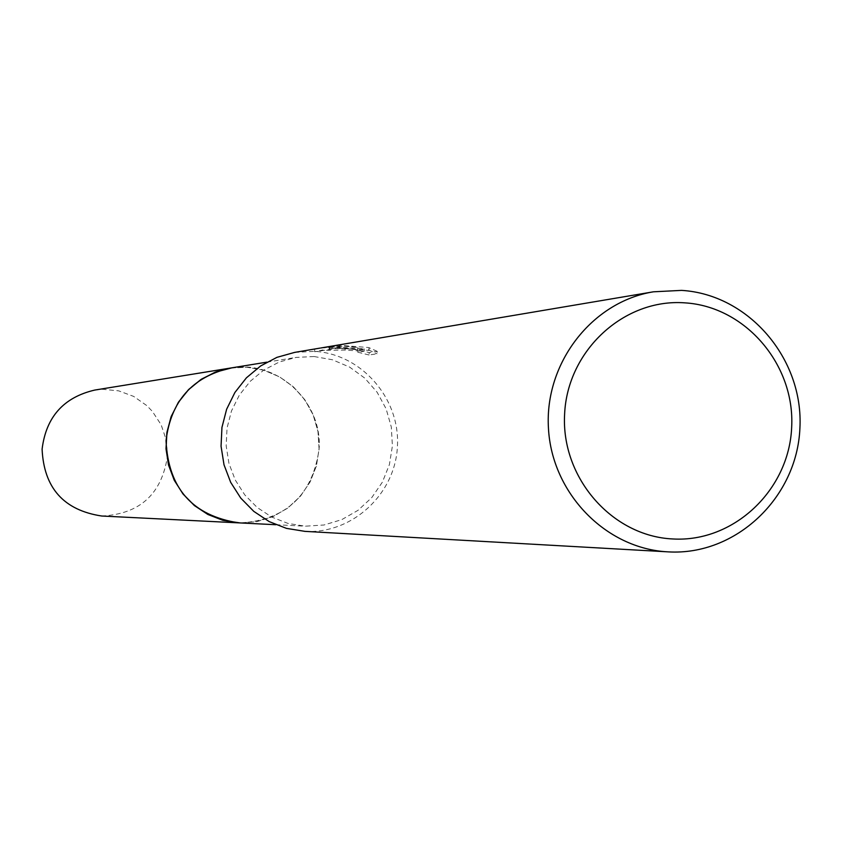 <?xml version="1.0" encoding="UTF-8"?>
<svg xmlns="http://www.w3.org/2000/svg" width="842" height="842" viewBox="0 0 842 842"><rect width="100%" height="100%" fill="white"/><g stroke="black" fill="none" stroke-linecap="round" stroke-linejoin="round"><path stroke-width="0.63" stroke-dasharray="4.21 3.16" d="M230.35 368.08L246.948 367.238L263.82 370.206L279.618 376.9L293.553 386.983L304.951 399.939L313.245 415.127L318.034 431.799L319.065 449.133L316.308 466.257L309.898 482.329L300.131 496.559L287.49 508.242L272.608 516.778L256.221 521.745L239.128 522.882M231.582 367.88L246.948 367.228L263.746 370.175L279.481 376.816L293.395 386.825L304.783 399.687L313.108 414.78L317.96 431.346L319.097 448.597L316.476 465.668L310.224 481.729L300.626 495.991L288.164 507.747L273.44 516.42L257.178 521.577L240.18 522.935M314.077 356.524L332.422 359.766L349.588 367.08L364.733 378.09L377.121 392.246L386.12 408.823L391.309 427.01L392.414 445.913L389.404 464.584L382.405 482.108L371.764 497.611L358.018 510.326L341.82 519.609L323.991 524.998L305.193 526.187L288.027 523.429L271.777 517.093L257.147 507.452L244.79 494.907L235.255 480.003L228.95 463.405L226.172 445.839L227.035 428.073L231.497 410.896L239.37 395.056L250.295 381.247L263.799 370.07L279.27 362.018L296.037 357.418L314.077 356.524M329.38 346.525L345.841 346.125L357.734 347.546L344.904 346.272L322.391 347.704M294.637 352.398L314.35 351.346C361.513 353.924 400.266 398.413 397.435 446.302C395.308 494.233 352.145 534.154 304.93 531.365M321.107 347.935L339.21 347.22L364.27 348.862L357.903 349.883L369.196 352.556L377.195 351.325L377.058 353.787L369.08 354.987L369.206 352.556M377.184 351.325L368.691 347.536L339.494 345.283L330.464 346.346M369.07 354.987L357.776 352.24L364.144 351.251L345.062 350.072L320.791 350.346L314.634 351.724L335.4 348.641L347.778 348.767L357.618 349.904C342.568 348.062 333.137 347.735 329.306 348.925L339.368 347.651L368.985 350.419L368.701 347.536M339.368 347.651L339.494 345.283M368.564 349.925L377.058 353.787M329.601 348.893L329.727 346.472M357.618 349.904L357.734 347.546M357.787 352.24L357.903 349.883M364.144 351.251L364.27 348.862M345.062 350.072L345.178 347.757M314.624 351.724L314.75 349.283M94.757 390.067L102.735 389.299L118.648 390.846L133.646 396.403L146.782 405.591L152.37 411.37L161.159 424.831L166.295 440.082L167.474 456.153C161.738 494.138 139.825 514.094 101.745 516.02M232.087 367.796C278.028 360.166 322.812 402.371 319.076 449.323C312.403 495.17 286.28 519.714 240.696 522.966M275.86 524.724L305.404 526.197M339.168 345.357L339.042 347.725M329.201 346.557L329.075 348.967M320.791 350.335L323.107 349.956M329.306 348.925L331.106 348.63M369.112 348.03L368.985 350.419M266.84 362.155L296.037 357.418"/><path stroke-width="1.26" d="M239.128 522.882L222.951 520.335L207.995 514.525L194.544 505.674L183.177 494.17L174.399 480.508L168.61 465.289L166.053 449.186L166.853 432.893L170.968 417.137L178.209 402.613L188.261 389.941L200.68 379.689L214.92 372.301L232.087 367.796M240.18 522.935L222.856 520.324L207.837 514.451L194.323 505.516L182.946 493.896L174.189 480.108L168.463 464.763L166.011 448.544L166.958 432.178L171.242 416.369L178.683 401.844L188.955 389.236L201.575 379.1L215.994 371.869L231.582 367.88M681.546 290.385C748.77 294.363 803.836 359.008 799.9 428.399C796.953 497.854 735.729 555.825 668.39 551.878L667.874 551.847C605.703 548.731 551.731 493.149 548.437 428.062C544.5 363.007 592 301.794 653.434 291.806L681.546 290.385M684.735 302.846C745.433 306.393 795.206 364.775 791.659 427.483C788.996 490.244 733.645 542.574 672.863 538.964C612.029 536.28 560.909 477.667 564.614 414.085C567.403 350.451 624.101 298.352 684.735 302.846M653.434 291.806L329.38 346.525M329.19 346.557L321.107 347.935M304.93 531.365L286.427 528.366L269.261 521.63L253.81 511.389L240.759 498.106L230.687 482.35L224.014 464.805L221.057 446.228L221.941 427.441L226.624 409.265L234.897 392.488L246.401 377.837L260.62 365.965L276.934 357.355L294.637 352.398L320.265 348.062M240.696 522.966L101.745 516.02C63.782 510.252 43.9 487.971 42.1 449.165C46.047 417.043 63.603 397.35 94.757 390.067L266.84 362.155M275.86 524.724L238.939 522.871C192.555 515.82 168.263 488.423 166.032 440.682C170.852 401.171 192.281 376.963 230.329 368.059M304.562 531.344L667.874 551.847"/></g></svg>

